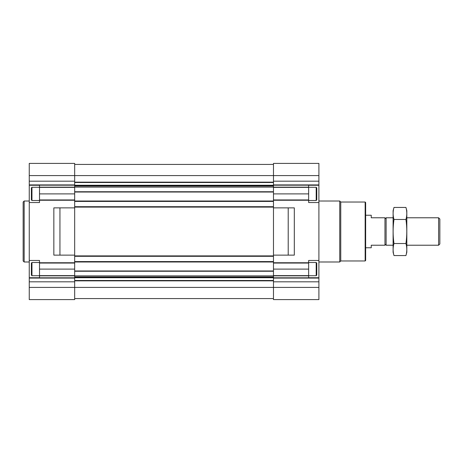 <?xml version="1.0" encoding="UTF-8"?>
<svg xmlns="http://www.w3.org/2000/svg" width="463" height="463" viewBox="0 0 463 463"><rect width="100%" height="100%" fill="white"/><g stroke="black" fill="none" stroke-linecap="round" stroke-linejoin="round"><path stroke-width="0.69" d="M31.959 200.502L31.38 199.929L31.38 187.862L31.959 187.289L31.959 200.502L39.511 200.502M31.959 275.711L31.38 275.138L31.38 263.071L31.959 262.498L31.959 275.711L39.511 275.711M29.25 277.742L29.25 260.466L39.511 260.466L39.511 277.742L29.25 277.742L29.25 299.596L74.676 299.596L74.676 287.401L273.477 287.401L273.477 299.596L318.903 299.596L318.903 260.466L308.642 260.466L308.642 269.107L273.477 269.107L273.477 287.401L318.903 287.401M29.25 202.534L29.25 185.258L39.511 185.258L39.511 202.534L29.25 202.534L29.25 260.466M29.25 175.599L74.676 175.599L74.676 163.404L29.25 163.404L29.25 185.258M59.941 255.13L53.841 255.13L53.841 207.87L59.941 207.87L59.941 255.13L74.676 255.13L74.676 207.87L59.941 207.87M273.477 193.893L273.477 200.248L308.642 200.248L308.642 185.258L318.903 185.258L318.903 163.404L273.477 163.404L273.477 193.893L308.642 193.893M273.477 255.13L288.212 255.13L288.212 207.87L273.477 207.87L273.477 262.752L308.642 262.752M273.477 262.752L273.477 269.107M318.903 277.742L308.642 277.742L308.642 269.107M39.511 262.752L74.676 262.752L74.676 275.873L273.477 275.873M39.511 200.248L74.676 200.248L74.676 201.417L273.477 201.417L273.477 207.87M318.903 175.599L74.676 175.599L74.676 185.264L273.477 185.264M74.676 185.264L74.676 200.248M74.676 275.873L74.676 287.401L29.25 287.401M308.642 200.248L308.642 202.534L318.903 202.534L318.903 260.466M288.212 255.13L294.312 255.13L294.312 207.87L288.212 207.87M273.477 181.189L318.903 181.189M273.477 281.811L318.903 281.811M318.903 202.534L318.903 185.258M273.477 200.248L273.477 201.417M74.676 164.423L273.477 164.423M74.676 201.417L74.676 206.701L273.477 206.701M74.676 206.701L74.676 207.87M273.477 256.299L74.676 256.299L74.676 255.13M74.676 256.299L74.676 261.583L273.477 261.583M74.676 261.583L74.676 262.752M74.676 298.577L273.477 298.577M29.25 181.189L74.676 181.189M39.511 193.893L74.676 193.893M39.511 269.107L74.676 269.107M29.25 281.811L74.676 281.811M365.151 202.024L365.151 260.976L365.654 260.466L365.654 202.534L365.151 202.024L340.756 202.024L339.738 201.011L318.903 201.011M365.151 260.976L340.756 260.976L340.756 202.024M340.756 260.976L339.738 261.989L339.738 201.011M29.25 261.989L24.169 261.989L24.169 201.011L29.25 201.011M24.169 261.989L23.15 260.976L23.15 202.024L24.169 201.011M316.194 262.498L316.194 275.711L316.773 275.138L316.773 263.071L316.194 262.498L308.642 262.498M316.194 187.289L316.194 200.502L316.773 199.929L316.773 187.862L316.194 187.289L308.642 187.289M365.654 215.237L371.245 215.237L371.245 217.778L384.967 217.778L384.967 245.222L371.245 245.222L371.245 247.763L365.654 247.763M384.967 244.076L386.113 245.222L386.113 217.778L384.967 218.924M438.606 217.778L438.606 245.222L439.85 243.972L439.85 219.028L438.606 217.778L406.821 217.778M405.941 255.559L406.821 252.283L406.821 210.717L405.941 207.441C407.081 211.452 407.081 215.463 405.941 219.474C407.075 227.385 407.075 235.407 405.941 243.526C407.081 247.537 407.081 251.548 405.941 255.559L393.978 255.559C392.838 251.548 392.838 247.537 393.978 243.526C392.838 235.615 392.838 227.593 393.978 219.474C392.838 215.463 392.838 211.452 393.978 207.441L405.941 207.441M405.941 243.526L393.978 243.526M405.941 219.474L393.978 219.474M393.978 255.559L393.099 252.283L393.099 210.717L393.978 207.441M39.511 187.162L74.676 187.162M29.25 185.183L74.676 185.183M29.25 277.817L74.676 277.817M39.511 275.838L74.676 275.838M273.477 187.376L308.642 187.376M273.477 187.162L308.642 187.162M273.477 199.941L308.642 199.941M273.477 263.059L308.642 263.059M273.477 275.624L308.642 275.624M273.477 275.838L308.642 275.838M273.477 184.916L318.903 184.916M273.477 185.183L318.903 185.183M273.477 277.817L318.903 277.817M273.477 278.084L318.903 278.084M74.676 182.156L273.477 182.156M74.676 182.503L273.477 182.503M74.676 185.617L273.477 185.617M74.676 186.045L273.477 186.045M74.676 187.127L273.477 187.127M74.676 191.746L273.477 191.746M74.676 192.029L273.477 192.029M74.676 201.011L273.477 201.011M74.676 207.106L273.477 207.106M74.676 255.894L273.477 255.894M74.676 261.989L273.477 261.989M74.676 270.971L273.477 270.971M74.676 271.254L273.477 271.254M74.676 276.955L273.477 276.955M74.676 277.383L273.477 277.383M74.676 277.736L273.477 277.736M74.676 280.497L273.477 280.497M74.676 280.844L273.477 280.844M29.25 184.916L74.676 184.916M39.511 187.376L74.676 187.376M39.511 199.941L74.676 199.941M39.511 263.059L74.676 263.059M39.511 275.624L74.676 275.624M29.25 278.084L74.676 278.084M339.738 261.989L318.903 261.989M316.194 275.711L308.642 275.711M316.194 200.502L308.642 200.502M39.511 262.498L31.959 262.498M39.511 187.289L31.959 187.289M393.099 217.778L386.113 217.778M438.606 245.222L406.821 245.222M393.099 245.222L386.113 245.222"/></g></svg>
